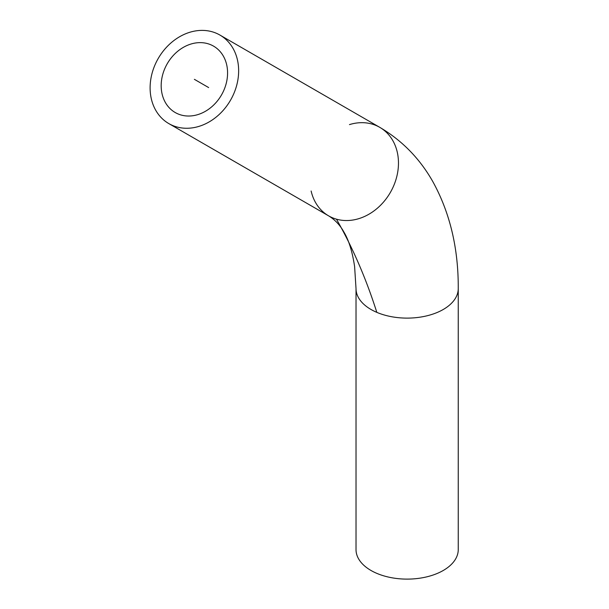 <?xml version="1.0" encoding="UTF-8"?>
<svg xmlns="http://www.w3.org/2000/svg" width="609" height="609" viewBox="0 0 609 609"><rect width="100%" height="100%" fill="white"/><g stroke="black" fill="none" stroke-linecap="round" stroke-linejoin="round"><path stroke-width="0.91" d="M175.209 112.528L175.209 112.528A38.337 31.303 120 0 1 167.269 63.679A38.337 31.303 120 0 1 213.546 46.132A38.337 31.303 120 0 1 221.486 94.981A38.337 31.303 120 0 1 175.209 112.528M349.467 124.609A51.11 41.732 120 0 1 379.765 127.342C402.107 140.496 419.799 158.599 432.847 181.657C449.998 212.807 458.463 248.457 458.25 288.605A51.11 29.514 180 0 1 426.696 315.865A51.11 29.514 180 0 1 370.995 309.471A51.11 29.514 180 0 1 356.021 288.605L354.605 266.514C352.322 251.41 348.668 239.771 343.643 231.603C341.55 227.819 336.876 220.861 328.647 215.875L168.822 123.597A51.11 41.732 120 0 1 158.233 58.464A51.11 41.732 120 0 1 219.933 35.063A51.11 41.732 120 0 1 230.522 100.196A51.11 41.732 120 0 1 168.822 123.597L328.654 215.875A51.11 41.732 120 0 1 328.647 215.875A51.11 41.732 120 0 1 311.13 191.005M458.25 288.605L458.25 549.607A51.11 29.514 180 0 1 426.696 576.868A51.11 29.514 180 0 1 370.995 570.473A51.11 29.514 180 0 1 356.021 549.607L356.021 288.605M194.378 79.33L208.651 87.574M336.465 219.179A958.376 553.322 -60 0 1 376.819 312.364M219.933 35.063L379.765 127.342A51.11 41.732 120 0 1 390.346 192.474A51.11 41.732 120 0 1 328.654 215.875"/></g></svg>
